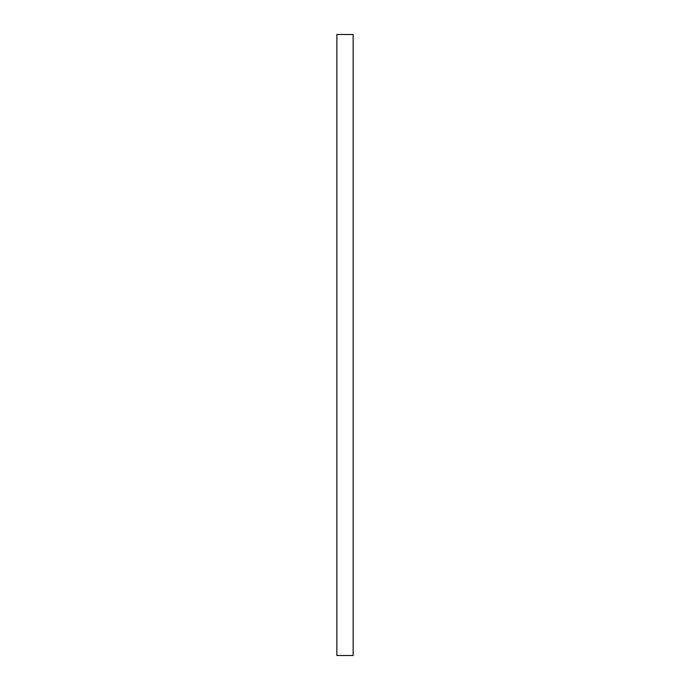<?xml version="1.0" encoding="UTF-8"?>
<svg xmlns="http://www.w3.org/2000/svg" width="690" height="690" viewBox="0 0 690 690"><rect width="100%" height="100%" fill="white"/><g stroke="black" fill="none" stroke-linecap="round" stroke-linejoin="round"><path stroke-width="1.03" d="M345 34.5L336.849 34.5L336.849 655.5L353.151 655.5L353.151 34.5L345 34.5"/></g></svg>

